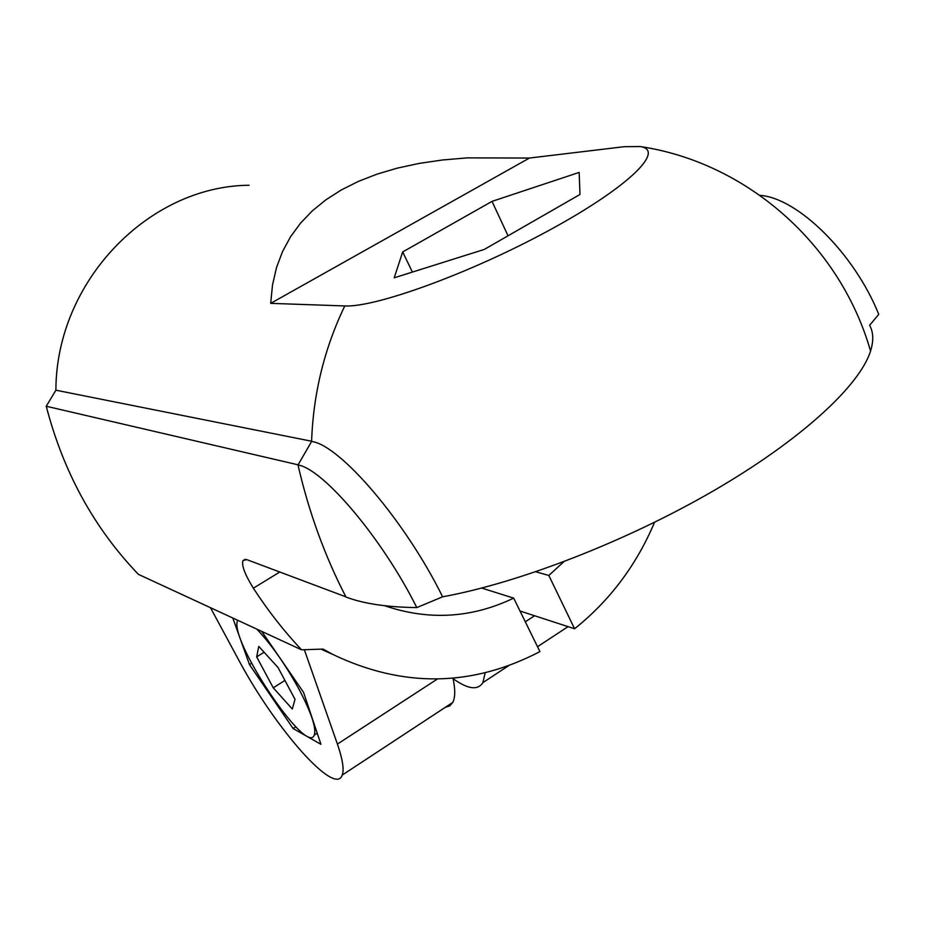 <?xml version="1.0" encoding="UTF-8"?>
<svg xmlns="http://www.w3.org/2000/svg" width="925" height="925" viewBox="0 0 925 925"><rect width="100%" height="100%" fill="white"/><g stroke="black" fill="none" stroke-linecap="round" stroke-linejoin="round"><path stroke-width="1.39" d="M295.803 726.772L293.086 728.518L320.94 744.301L303.573 692.409L261.694 631.37M251.531 663.283L249.472 664.578L293.086 728.518M232.823 618.027L249.472 664.578M481.705 588.069L513.687 598.128L539.923 651.605C471.958 687.055 402.826 687.957 332.526 654.299L323.079 649.072L301.562 649.812L138.415 574.367C94.061 528.117 63.339 472.074 46.25 406.248L55.893 390.2C56.078 281.084 149.052 185.89 249.102 185.266M452.996 678.164C455.366 689.437 455.285 697.519 452.776 702.422L449.712 705.914L445.364 707.29M535.783 571.777L548.826 575.466L574.587 628.769L520 611.009M453.1 678.673C467.9 689.264 477.832 690.582 482.885 682.627L485.174 672.776M548.826 575.466L563.857 561.706M574.587 628.769C609.864 600.545 636.504 565.059 654.53 522.324M384.673 605.725C428.726 620.733 471.727 618.201 513.687 598.128M412.4 272.077L402.687 251.935L492.031 201.373L579.166 172.42L579.987 194.47L484.226 249.461L394.212 277.801L402.687 251.935M508.033 235.794L492.031 201.373M270.678 303.354L529.447 158.048L467.264 157.874L442.416 159.99L419.06 163.424L397.218 168.153L376.938 174.166L358.264 181.45L341.244 189.995L325.901 199.812L312.303 210.865L300.509 223.179L290.566 236.742L282.541 251.542L276.506 267.579L272.528 284.854L270.678 303.354L344.771 305.944C375.4 307.678 470.733 273.095 549.462 230.14C628.491 187.22 665.931 150.232 640.262 146.566L624.259 146.693L529.447 158.048M344.771 305.944C324.317 348.563 313.251 393.749 311.598 441.479L298 464.986C323.264 468.836 382.557 538.766 416.805 607.598L442.613 596.81C519.041 582.866 626.445 541.345 713.788 490.643C801.177 439.884 859.683 385.725 870.552 351.061C873.755 340.816 873.443 332.225 869.627 325.276L878.75 314.35C854.376 253.462 797.651 197.869 760.038 195.372M416.805 607.598C386.985 607.193 363.375 603.678 345.973 597.03C324.837 556.145 308.846 512.126 298 464.986M311.598 441.479C339.648 444.728 405.323 521.041 442.613 596.81M210.484 607.702L240.13 662.635C276.506 729.952 335.278 796.61 342.215 775.081C344.25 769.6 342.655 759.263 337.417 744.093L304.348 649.72M298.093 464.824L46.25 406.248M245.287 559.255L242.893 560.7C241.541 565.568 245.032 574.726 253.358 588.184C267.868 610.546 283.929 631.093 301.562 649.812M242.893 560.7L246.663 559.579M345.881 596.845L246.651 559.579M311.609 441.237L55.893 390.2M256.792 629.104C271.522 644.632 285.756 664.971 299.503 690.131C311.447 713.117 316.385 728.079 314.327 735.005C306.915 757.124 227.735 638.088 237.737 620.293M292.3 709.024L295.017 699.312L278.067 667.572L258.769 646.378L256.664 656.889L273.257 687.807L292.3 709.024M264.111 652.229L256.664 656.889M284.935 680.418L273.257 687.807M337.417 744.093L437.352 679.043M525.296 621.797L534.581 615.749M253.358 588.184L279.766 572.02M870.552 351.061C839.669 243.102 745.365 162.176 640.262 146.566M321.067 649.142L332.526 654.299M452.776 702.422L342.215 775.081M568.054 626.641L537.518 646.714M508.75 665.618L482.885 682.627M317.206 733.143L314.327 735.005"/></g></svg>
